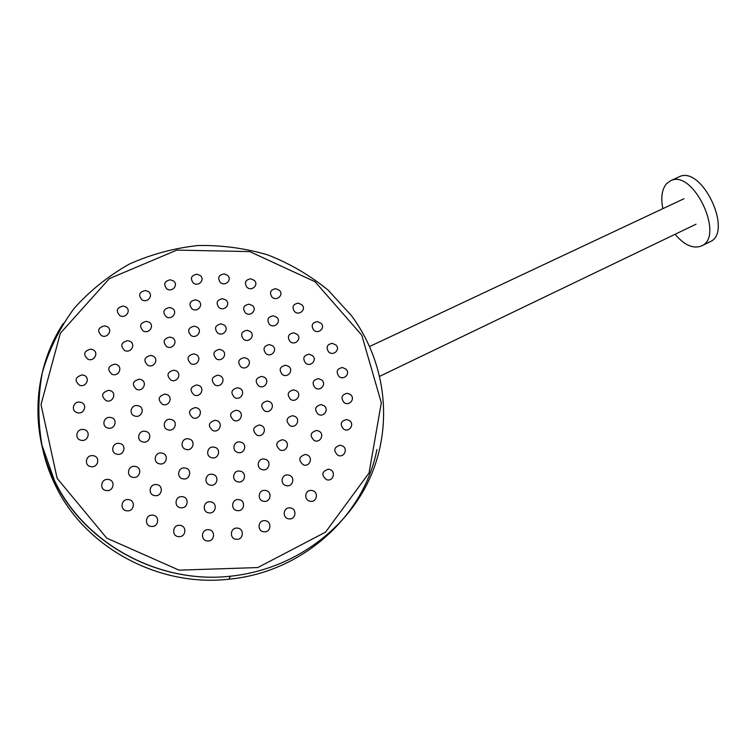 <?xml version="1.0" encoding="UTF-8"?>
<svg xmlns="http://www.w3.org/2000/svg" width="756" height="756" viewBox="0 0 756 756"><rect width="100%" height="100%" fill="white"/><g stroke="black" fill="none" stroke-linecap="round" stroke-linejoin="round"><path stroke-width="1.13" d="M376.913 449.518C364.297 515.507 303.118 572.32 228.803 579.209C158.533 587.299 84.653 547.438 55.216 484.974C48.649 471.46 44.065 457.437 41.467 442.884M675.08 234.284C684.341 245.124 693.082 249.045 701.294 246.04C725.448 236.978 693.101 168.446 670.496 180.807L666.707 183.51C661.925 189.085 660.64 197.458 662.842 208.647M701.53 245.917L709.619 241.958C733.981 232.791 701.729 164.468 678.916 176.923L678.567 177.084M217.917 375.165C211.557 376.913 210.593 380.173 215.025 384.965C221.045 388.367 226.469 378.992 220.308 375.874L217.917 375.165M219.514 349.338C213.362 350.869 212.294 354.035 216.32 358.816C222.066 362.578 228.095 353.723 222.198 350.236L219.514 349.338M221.092 323.861C215.139 325.203 213.986 328.255 217.633 333.009C223.086 337.072 229.663 328.737 224.031 324.938L221.092 323.861M222.651 298.714C216.877 299.896 215.658 302.835 218.966 307.55C224.135 311.869 231.175 304.044 225.808 299.981L222.651 298.714M224.182 273.899C218.588 274.938 217.303 277.783 220.308 282.423C225.194 286.959 232.64 279.635 227.537 275.345L224.182 273.899M237.535 387.743C231.185 389.52 230.249 392.808 234.729 397.59C240.767 400.954 246.059 391.523 239.898 388.433L237.535 387.743M236.259 410.224C229.72 412.228 228.888 415.602 233.774 420.355C240.058 423.332 244.708 413.456 238.32 410.754L236.259 410.224M215.129 420.26C208.391 422.434 207.626 425.883 212.833 430.589C219.325 433.254 223.502 423.039 216.925 420.667L215.129 420.26M195.275 407.541C188.537 409.657 187.724 413.078 192.846 417.803C199.31 420.563 203.704 410.432 197.136 407.975L195.275 407.541M196.796 384.936C190.238 386.836 189.331 390.172 194.075 394.944C200.321 398.062 205.311 388.329 198.941 385.513L196.796 384.936M244.301 357.588C238.234 359.081 237.167 362.228 241.098 367.019C246.749 370.856 252.863 362.124 247.061 358.542L244.301 357.588M261.727 376.412C255.622 377.991 254.611 381.175 258.684 385.976C264.42 389.699 270.279 380.778 264.402 377.301L261.727 376.412M267.265 400.992C260.981 402.778 260.073 406.066 264.524 410.858C270.516 414.231 275.77 404.838 269.665 401.71L267.265 400.992M259.28 424.976C252.74 427.045 251.956 430.447 256.936 435.182C263.249 438.055 267.662 428.085 261.264 425.477L259.28 424.976M239.633 441.92C233.434 441.258 231.582 450.737 237.62 452.4C244.197 454.81 247.892 444.386 241.24 442.26L239.633 441.92M213.466 447.061C207.078 446.38 205.301 456.208 211.576 457.673C218.314 459.828 221.659 449.177 214.865 447.316L213.466 447.061M187.932 438.773C181.506 438.093 179.654 447.892 185.948 449.385C192.704 451.578 196.173 440.918 189.34 439.038L187.932 438.773M170.147 419.306C163.844 418.616 161.803 428.094 167.917 429.786C174.589 432.215 178.501 421.753 171.744 419.637L170.147 419.306M165.016 394.112C158.231 396.201 157.38 399.612 162.474 404.356C168.957 407.153 173.493 397.042 166.896 394.556L165.016 394.112M173.757 370.166C167.189 372.028 166.244 375.335 170.922 380.117C177.15 383.301 182.309 373.653 175.959 370.771L173.757 370.166M193.753 353.865C187.412 355.528 186.392 358.75 190.682 363.532C196.636 367.057 202.334 357.862 196.229 354.63L193.753 353.865M247.117 330.268C241.287 331.553 240.124 334.577 243.621 339.321C248.932 343.517 255.66 335.39 250.179 331.449L247.117 330.268M269.457 344.594C263.674 345.898 262.521 348.922 266.008 353.676C271.291 357.9 277.991 349.773 272.547 345.804L269.457 344.594M285.588 365.233C279.748 366.613 278.652 369.693 282.29 374.475C287.677 378.576 294.131 370.223 288.594 366.358L285.588 365.233M293.64 389.86C287.639 391.41 286.628 394.585 290.606 399.395C296.248 403.203 302.173 394.396 296.409 390.814L293.64 389.86M292.553 415.696C286.297 417.51 285.418 420.818 289.917 425.609C295.908 428.945 301.02 419.514 294.935 416.405L292.553 415.696M282.281 439.727C275.742 441.863 275.014 445.293 280.107 450.009C286.448 452.759 290.606 442.695 284.199 440.181L282.281 439.727M263.872 459.005C257.579 458.344 255.915 468.096 262.096 469.589C268.72 471.772 271.999 461.217 265.318 459.289L263.872 459.005M239.387 471.064C232.82 470.393 231.345 480.684 237.866 481.837C244.689 483.623 247.363 472.746 240.502 471.234L239.387 471.064M211.784 474.229C205.074 473.558 203.638 484.105 210.329 485.106C217.274 486.703 219.722 475.666 212.748 474.362L211.784 474.229M184.549 467.964C177.802 467.284 176.271 477.82 182.999 478.85C189.983 480.476 192.544 469.41 185.513 468.096L184.549 467.964M161.179 452.995C154.489 452.305 152.778 462.615 159.403 463.806C166.358 465.63 169.297 454.668 162.285 453.165L161.179 452.995M144.67 431.241C138.14 430.551 136.203 440.464 142.61 441.91C149.471 444.037 152.948 433.282 146.002 431.487L144.67 431.241M137.082 405.537C130.76 404.838 128.605 414.25 134.71 415.98C141.41 418.474 145.502 408.042 138.707 405.877L137.082 405.537M139.255 379.172C132.442 381.204 131.553 384.596 136.581 389.349C143.045 392.222 147.779 382.186 141.183 379.635L139.255 379.172M150.718 355.405C144.131 357.21 143.149 360.508 147.77 365.29C153.978 368.531 159.299 358.958 152.948 356.019L150.718 355.405M169.883 337.053C163.532 338.66 162.474 341.863 166.707 346.645C172.642 350.226 178.492 341.117 172.396 337.837L169.883 337.053M194.32 326.167C188.178 327.622 187.072 330.731 190.975 335.503C196.636 339.359 202.91 330.684 197.07 327.112L194.32 326.167M249.111 304.177C243.489 305.292 242.241 308.193 245.379 312.88C250.378 317.35 257.598 309.79 252.41 305.566L249.111 304.177M273.313 315.791C267.775 316.877 266.528 319.769 269.571 324.456C274.466 329.002 281.771 321.584 276.687 317.255L273.313 315.791M293.744 332.82C288.234 333.925 286.996 336.826 290.049 341.532C294.944 346.097 302.211 338.641 297.136 334.294L293.744 332.82M309.128 354.205C303.562 355.386 302.372 358.344 305.566 363.078C310.565 367.548 317.615 359.875 312.455 355.613L309.128 354.205M318.456 378.643C312.748 379.966 311.633 383.018 315.12 387.8C320.355 392.043 326.979 383.925 321.593 379.89L318.456 378.643M321.045 404.611C315.11 406.17 314.109 409.346 318.059 414.156C323.653 418.002 329.569 409.242 323.861 405.603L321.045 404.611M316.603 430.457C310.376 432.328 309.535 435.645 314.09 440.436C320.09 443.706 325.042 434.218 318.966 431.156L316.603 430.457M305.282 454.46C298.724 456.69 298.062 460.149 303.288 464.836C309.667 467.425 313.532 457.257 307.097 454.885L305.282 454.46M287.686 474.948C281.308 474.295 279.852 484.322 286.165 485.626C292.837 487.563 295.681 476.875 288.972 475.165L287.686 474.948M264.893 490.389C258.183 489.737 257.002 500.425 263.721 501.285C270.591 502.721 272.661 491.683 265.762 490.502L264.893 490.389M238.414 499.593C231.478 498.941 230.438 510.054 237.403 510.631C244.415 511.746 246.04 500.5 239.019 499.659L238.414 499.593M210.083 501.776C203.024 501.115 201.984 512.417 209.091 512.88C216.188 513.882 217.7 502.523 210.584 501.823L210.083 501.776M181.969 496.654C174.882 495.993 173.729 507.267 180.854 507.767C188.008 508.826 189.661 497.439 182.489 496.701L181.969 496.654M156.161 484.539C149.121 483.868 147.77 494.953 154.838 495.624C161.992 496.862 163.995 485.513 156.804 484.605L156.161 484.539M134.577 466.32C127.66 465.63 126.072 476.384 132.98 477.31C140.106 478.813 142.601 467.595 135.428 466.424L134.577 466.32M118.824 443.356C112.068 442.657 110.234 452.986 116.915 454.186C123.946 456.029 127.017 445.019 119.93 443.526L118.824 443.356M109.998 417.378C103.449 416.669 101.38 426.497 107.777 428.009C114.657 430.221 118.352 419.495 111.387 417.633L109.998 417.378M108.647 390.323C101.616 392.525 100.775 395.993 106.123 400.708C112.814 403.298 117.133 392.931 110.338 390.682L108.647 390.323M114.732 364.137C107.91 366.112 106.974 369.486 111.926 374.248C118.38 377.197 123.304 367.246 116.717 364.628L114.732 364.137M127.669 340.625C121.064 342.392 120.043 345.672 124.608 350.453C130.797 353.751 136.278 344.245 129.938 341.268L127.669 340.625M146.409 321.347C140.04 322.925 138.943 326.101 143.139 330.882C149.055 334.492 155.037 325.449 148.951 322.141L146.409 321.347M169.571 307.475C163.428 308.892 162.275 311.973 166.131 316.736C171.773 320.629 178.18 312.039 172.359 308.439L169.571 307.475M195.558 299.801C189.614 301.086 188.424 304.092 191.977 308.835C197.363 312.956 204.129 304.781 198.544 300.926L195.558 299.801M250.812 278.803C245.369 279.777 244.056 282.564 246.881 287.185C251.568 291.863 259.214 284.842 254.299 280.391L250.812 278.803M275.864 288.688C270.535 289.614 269.212 292.374 271.895 296.976C276.441 301.767 284.218 294.963 279.455 290.389L275.864 288.688M298.365 303.137C293.111 304.044 291.788 306.804 294.396 311.396C298.866 316.263 306.7 309.563 302.022 304.904L298.365 303.137M317.454 321.584C312.209 322.51 310.905 325.278 313.523 329.899C317.983 334.785 325.789 328.057 321.13 323.37L317.454 321.584M332.356 343.318C327.074 344.311 325.798 347.136 328.529 351.786C333.084 356.624 340.729 349.697 335.995 345.057L332.356 343.318M342.459 367.529C337.053 368.635 335.834 371.546 338.801 376.261C343.583 380.93 350.888 373.606 345.964 369.126L342.459 367.529M347.278 393.271C341.674 394.566 340.55 397.599 343.914 402.381C349.036 406.737 355.774 398.799 350.538 394.623L347.278 393.271M346.541 419.523C340.654 421.083 339.671 424.277 343.602 429.087C349.159 432.952 355.036 424.229 349.395 420.544L346.541 419.523M340.153 445.199C333.935 447.117 333.131 450.472 337.771 455.244C343.791 458.429 348.544 448.875 342.477 445.87L340.153 445.199M328.274 469.202C321.697 471.536 321.102 475.023 326.498 479.663C332.914 482.063 336.42 471.782 329.966 469.57L328.274 469.202M311.283 490.436C304.791 489.784 303.581 500.151 310.055 501.209C316.764 502.863 319.098 492.052 312.37 490.597L311.283 490.436M289.822 507.881C282.952 507.248 282.101 518.361 289.009 518.871C295.908 519.92 297.316 508.769 290.417 507.947L289.822 507.881M264.751 520.667C257.607 520.033 256.983 531.685 264.184 531.799C271.224 532.441 272.037 521.082 265.016 520.686L264.751 520.667M237.176 528.094C229.843 527.471 229.314 539.425 236.704 539.321C243.838 539.746 244.377 528.246 237.252 528.104L237.176 528.094M208.354 529.71C200.935 529.077 200.349 541.145 207.834 540.994C215.054 541.372 215.583 529.786 208.373 529.71L208.354 529.71M179.654 525.335C172.217 524.702 171.489 536.722 178.992 536.656C186.278 537.11 186.997 525.477 179.72 525.344L179.654 525.335M152.476 515.138C145.086 514.486 144.141 526.327 151.597 526.441C158.911 527.083 159.989 515.46 152.665 515.148L152.476 515.138M128.151 499.574C120.865 498.913 119.656 510.461 126.999 510.82C134.313 511.736 135.863 500.17 128.539 499.612L128.151 499.574M107.872 479.408C100.728 478.728 99.244 489.888 106.416 490.55C113.683 491.778 115.791 480.344 108.486 479.474L107.872 479.408M92.601 455.632C85.645 454.942 83.888 465.658 90.833 466.632C98.015 468.21 100.728 456.964 93.489 455.755L92.601 455.632M83.037 429.436C76.28 428.728 74.286 438.952 80.958 440.247C88.008 442.184 91.334 431.213 84.209 429.625L83.037 429.436M79.55 402.097C73.011 401.379 70.799 411.084 77.159 412.672C84.039 414.987 87.989 404.328 81.005 402.372L79.55 402.097M82.187 374.91C75.137 377.055 74.249 380.495 79.512 385.229C86.184 387.904 90.729 377.622 83.935 375.297L82.187 374.91M90.711 349.121C83.869 351.049 82.895 354.394 87.781 359.166C94.216 362.19 99.329 352.315 92.752 349.631L90.711 349.121M104.611 325.855C97.987 327.584 96.938 330.835 101.446 335.617C107.626 338.962 113.249 329.521 106.917 326.507L104.611 325.855M123.143 306.067C116.745 307.616 115.621 310.773 119.779 315.545C125.685 319.183 131.78 310.206 125.694 306.879L123.143 306.067M145.407 290.531C139.227 291.92 138.055 294.982 141.873 299.735C147.514 303.647 154.026 295.114 148.195 291.504L145.407 290.531M170.383 279.796C164.43 281.043 163.201 284.029 166.717 288.745C172.084 292.893 178.964 284.795 173.389 280.93L170.383 279.796M197.014 274.211C191.249 275.335 189.983 278.246 193.234 282.933C198.346 287.28 205.528 279.597 200.208 275.505L197.014 274.211M228.803 579.209L230.514 576.195C159.214 584.341 84.152 543.715 54.319 480.192L41.958 445.104C37.724 420.695 37.847 396.503 42.336 372.538C49.206 349.244 59.781 327.877 74.06 308.448C90.134 290.521 108.656 275.685 129.626 263.938C151.559 254.186 174.428 248.044 198.214 245.52C222.084 245.114 245.379 248.27 268.078 255.008C290.03 263.674 310.055 275.382 328.142 290.143L351.483 315.677C385.144 361.037 393.63 422.859 370.79 476.082C347.817 529.124 293.394 569.684 230.514 576.195C159.176 584.379 84.105 543.866 54.224 480.466C29.144 429.767 33.718 368.758 63.192 323.511M57.144 478.34L106.719 538.121L179.077 570.156L257.768 567.567L325.543 532.148L369.06 472.935L381.317 402.787L361.765 335.144L315.072 281.752L249.707 251.587L176.838 250.113L109.346 278.614L60.367 333.254L41.004 404.602L57.144 478.34M670.496 180.807L678.916 176.923M379.767 376.28L696.04 224.201M369.646 346.484L684.01 198.705"/></g></svg>
